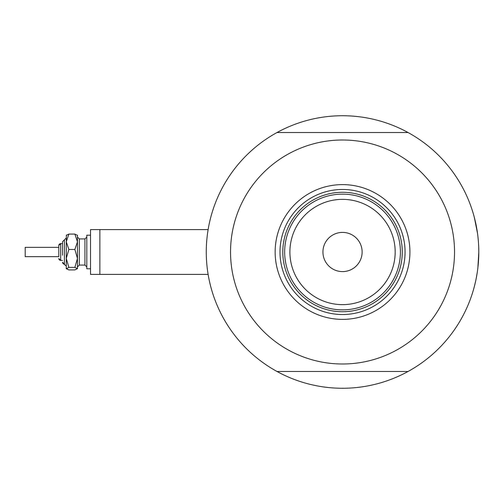 <?xml version="1.0" encoding="UTF-8"?>
<svg xmlns="http://www.w3.org/2000/svg" width="504" height="504" viewBox="0 0 504 504"><rect width="100%" height="100%" fill="white"/><g stroke="black" fill="none" stroke-linecap="round" stroke-linejoin="round"><path stroke-width="0.76" d="M208.121 229.597L90.531 229.597L90.531 274.403L99.868 274.403L99.868 229.597L208.121 229.597L208.278 228.665L207.654 232.602M206.886 239.028L207.27 235.513M477.842 268.153L478.8 252A136.269 136.269 0 0 1 276.986 371.467A136.269 136.269 0 0 1 276.986 132.533A136.269 136.269 0 0 1 478.8 252L478.687 246.437M99.868 274.403L208.121 274.403L208.278 275.335L207.982 273.559M207.654 271.398L207.27 268.5M474.321 286.656L475.663 281.081M476.047 279.254L477.175 272.973M478.353 241L477.836 235.834M477.521 233.365L474.321 217.344M275.146 252A67.385 67.385 0 0 1 342.531 184.615A67.385 67.385 0 0 1 409.922 252A67.385 67.385 0 0 1 342.531 319.385A67.385 67.385 0 0 1 275.146 252M405.065 252A62.534 62.534 0 0 0 342.531 189.466A62.534 62.534 0 0 0 279.997 252A62.534 62.534 0 0 0 342.531 314.534A62.534 62.534 0 0 0 405.065 252M230.536 252A112.001 112.001 0 0 0 342.531 364.001A112.001 112.001 0 0 0 454.532 252A112.001 112.001 0 0 0 342.531 139.999A112.001 112.001 0 0 0 230.536 252M276.986 132.533L408.082 132.533M408.082 371.467L276.986 371.467M289.894 252A52.643 52.643 0 0 0 342.531 304.643A52.643 52.643 0 0 0 395.174 252A52.643 52.643 0 0 0 342.531 199.357A52.643 52.643 0 0 0 289.894 252M400.403 252A57.865 57.865 0 0 1 342.531 309.865A57.865 57.865 0 0 1 284.666 252A57.865 57.865 0 0 1 342.531 194.134A57.865 57.865 0 0 1 400.403 252M362.13 252A19.599 19.599 0 0 0 342.531 232.401A19.599 19.599 0 0 0 322.932 252A19.599 19.599 0 0 0 342.531 271.599A19.599 19.599 0 0 0 362.13 252M292.181 280.52A57.865 57.865 0 0 0 392.881 280.52M402.268 252A59.73 59.73 0 0 1 342.531 311.73A59.73 59.73 0 0 1 282.801 252A59.73 59.73 0 0 1 342.531 192.27A59.73 59.73 0 0 1 402.268 252M66.27 268.802L68.865 267.397L74.869 267.397L77.465 258.432L77.465 241.775L74.869 249.474L77.465 258.432L77.465 268.657L74.869 269.917L68.865 269.917L66.27 268.657L66.27 241.775L68.865 234.083L74.869 234.083L77.465 235.343L74.869 234.083L77.465 241.775L77.465 235.198M68.865 234.083L66.27 235.343L68.865 234.083M60.077 260.303L60.669 260.398L60.669 243.602L62.534 243.602L62.534 241.731L62.534 255.219M58.798 256.668L58.798 245.467L58.798 256.668L25.2 256.668L25.2 247.332L58.798 247.332M90.531 268.802L86.801 268.802L86.801 235.198L90.531 235.198M74.869 267.397L77.465 268.657M68.865 267.397L66.27 258.432L66.27 265.999L63.806 264.039M66.27 258.432L68.865 249.474L66.27 241.775L66.408 235.053M68.865 249.474L74.869 249.474M62.534 241.731L66.27 238.001L64.399 239.866L64.399 264.134L62.534 262.269L62.635 262.88M84.93 257.002L84.93 238.934L86.801 237.069L84.93 238.934L79.336 238.934L79.336 265.066L77.465 266.931L79.336 265.066L84.93 265.066L84.93 257.002M59.529 260.014L59.132 259.598M58.905 259.144L58.798 258.533L60.669 260.398L62.534 260.398M63.258 263.743L62.868 263.327M84.93 265.066L86.801 266.931L84.93 265.066M58.905 244.856L58.798 245.467L60.669 243.602L60.077 243.697M59.529 243.986L59.132 244.402M79.336 238.934L77.465 237.069"/></g></svg>
